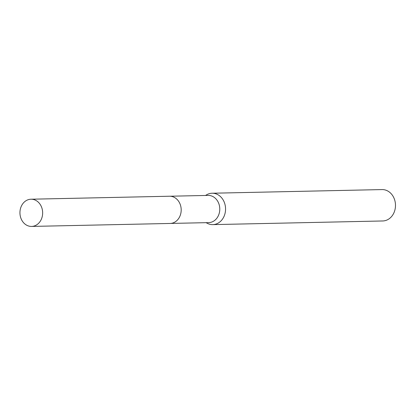 <?xml version="1.0" encoding="UTF-8"?>
<svg xmlns="http://www.w3.org/2000/svg" width="416" height="416" viewBox="0 0 416 416"><rect width="100%" height="100%" fill="white"/><g stroke="black" fill="none" stroke-linecap="round" stroke-linejoin="round"><path stroke-width="0.62" d="M170.565 223.434L208.712 222.617A13.608 11.357 -91.2 0 0 212.763 221.624A13.608 11.357 -91.2 0 0 219.534 206.294A13.608 11.357 -91.2 0 0 208.13 195.411L169.978 196.227M206.123 222.669L207.08 223.194A15.699 13.109 -91.2 0 0 212.789 224.619A15.699 13.109 -91.2 0 0 217.464 223.48A15.699 13.109 -91.2 0 0 225.274 205.79A15.699 13.109 -91.2 0 0 212.113 193.232A15.699 13.109 -91.2 0 0 207.444 194.371A15.699 13.109 -91.2 0 0 206.471 194.901L205.54 195.463M212.789 224.619L382.715 220.969A15.699 13.109 -91.2 0 0 387.39 219.825A15.699 13.109 -91.2 0 0 395.2 202.14A15.699 13.109 -91.2 0 0 382.039 189.576L212.113 193.232M41.792 207.714A13.608 11.357 -91.2 0 0 31.002 199.217A13.608 11.357 -91.2 0 0 20.8 217.922A13.608 11.357 -91.2 0 0 31.59 226.424A13.608 11.357 -91.2 0 0 41.792 207.714M31.59 226.424L170.118 223.454A13.619 11.367 -91.2 0 0 180.331 204.734A13.619 11.367 -91.2 0 0 169.536 196.227L31.002 199.217"/></g></svg>
